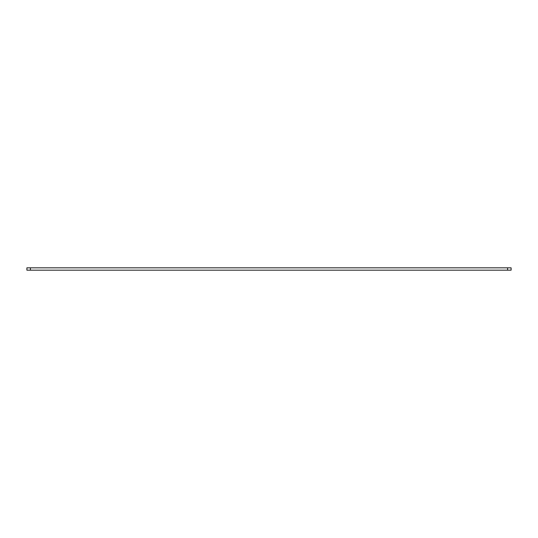 <?xml version="1.0" encoding="UTF-8"?>
<svg xmlns="http://www.w3.org/2000/svg" width="538" height="538" viewBox="0 0 538 538"><rect width="100%" height="100%" fill="white"/><g stroke="black" fill="none" stroke-linecap="round" stroke-linejoin="round"><path stroke-width="0.81" d="M511.1 270.177L26.9 270.177L26.9 267.823L511.1 267.823L511.1 270.177M507.576 270.177L507.576 267.823M30.424 270.177L30.424 267.823"/></g></svg>
